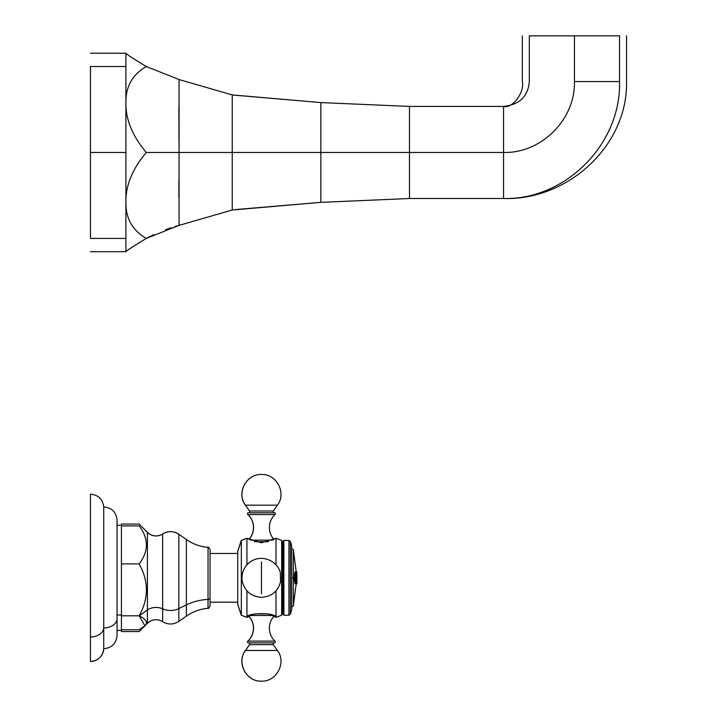 <?xml version="1.0" encoding="UTF-8"?>
<svg xmlns="http://www.w3.org/2000/svg" width="717" height="717" viewBox="0 0 717 717"><rect width="100%" height="100%" fill="white"/><g stroke="black" fill="none" stroke-linecap="round" stroke-linejoin="round"><path stroke-width="1.08" d="M153.617 234.719L146.313 238.42L179.071 225.371L174.814 226.581L179.071 225.371L146.313 238.42C132.457 230.453 125.654 218.344 125.905 202.095C125.654 185.389 132.457 168.853 146.313 152.47C132.457 136.087 125.654 119.542 125.905 102.845C125.654 119.542 132.457 136.087 146.313 152.47L179.071 152.47L146.313 152.47C132.457 168.853 125.654 185.389 125.905 202.095L125.905 102.845C125.654 86.596 132.457 74.487 146.313 66.52L179.071 79.56L232.236 94.913L232.236 210.027L179.071 225.371L179.071 152.47L179.071 225.371L232.236 210.027L232.236 152.47L179.071 152.47L179.071 79.56L179.071 152.47L232.236 152.47L232.236 94.913L179.071 79.56L146.313 66.52C132.457 58.104 125.654 53.676 125.905 53.219L125.905 66.52L125.905 53.219C125.654 53.676 132.457 58.104 146.313 66.52C132.457 74.487 125.654 86.596 125.905 102.845L125.905 66.52L90.459 66.52C90.459 48.846 90.459 48.846 90.459 66.52L90.459 238.42L125.905 238.42L125.905 66.52L90.459 66.52C90.459 48.846 90.459 48.846 90.459 66.52L90.459 152.47L125.905 152.47L90.459 152.47L90.459 238.42C90.459 256.094 90.459 256.094 90.459 238.42L125.905 238.42L125.905 202.095C125.654 218.344 132.457 230.453 146.313 238.42C132.457 246.827 125.654 251.264 125.905 251.721L125.905 238.42L125.905 251.721L90.459 251.721M232.236 152.47L320.858 152.47L320.858 102.585L232.236 94.913L320.858 102.585L320.858 152.47L232.236 152.47M232.236 210.027L320.858 202.355L320.858 152.47L409.47 152.47L409.47 106.421L320.858 102.585L409.47 106.421L503.549 106.421L503.549 152.47L320.858 152.47L320.858 202.355L232.236 210.027M320.858 202.355L409.47 198.51L409.47 106.421L503.549 106.421L503.549 198.51L409.47 198.51L320.858 202.355M409.47 198.51L409.47 152.47L503.549 152.47C541.416 153.456 575.419 119.443 574.442 81.577L574.442 35.85L619.56 35.85C628.845 35.85 628.845 35.85 619.56 35.85L529.316 35.85L574.442 35.85L574.442 81.577L619.56 81.577L619.56 35.85C628.845 35.85 628.845 35.85 619.56 35.85L619.56 81.577C628.845 81.577 628.845 81.577 619.56 81.577L574.442 81.577C575.419 119.443 541.416 153.456 503.549 152.47L503.549 198.51C565.086 200.142 621.146 144.538 619.56 81.577C628.845 81.577 628.845 81.577 619.56 81.577C621.146 144.538 565.086 200.142 503.549 198.51L409.47 198.51M529.316 35.85C520.04 35.85 520.04 35.85 529.316 35.85L529.316 81.577C520.04 81.577 520.04 81.577 529.316 81.577L529.316 35.85C520.04 35.85 520.04 35.85 529.316 35.85M529.316 81.577C528.044 96.445 519.458 104.727 503.549 106.421C519.458 104.727 528.044 96.445 529.316 81.577C520.04 81.577 520.04 81.577 529.316 81.577M146.34 238.411L153.689 234.683M165.681 229.637L171.255 227.692L165.681 229.637M178.891 107.2L178.963 142.468M178.891 180.155L178.891 197.74M179.071 79.919L179.071 152.112L179.071 79.919M179.071 152.82L179.071 225.021L179.071 152.82M117.041 618.583L117.041 635.459C116.244 643.543 111.798 647.962 103.714 648.715C102.701 656.503 98.283 660.76 90.459 661.477A13.264 13.264 0 0 0 103.714 648.715A13.264 13.264 0 0 1 90.459 661.477L90.459 636.974A13.264 9.384 0 0 0 103.714 627.949A13.264 9.384 180 0 1 90.459 636.974L90.459 494.174C98.274 494.891 102.701 499.14 103.714 506.928L103.714 627.949L103.714 506.928C111.798 507.681 116.244 512.099 117.041 520.192L117.041 618.583A13.256 9.375 180 0 1 103.714 627.949L103.714 648.715L103.714 627.949A13.256 9.375 0 0 0 117.041 618.583L117.041 525.292L121.433 525.292L121.433 525.911L139.152 525.911L121.433 525.911L121.433 562.137L121.433 525.911M121.433 614.971L117.041 614.971L121.433 614.971M121.433 566.34L121.433 613.402L121.433 562.137L121.433 563.912L139.152 563.912C148.795 551.248 148.795 538.584 139.152 525.911C148.795 538.584 148.795 551.248 139.152 563.912L121.433 563.912L121.433 566.34M90.459 636.974L90.459 518.669C90.459 486.789 90.459 486.789 90.459 518.669M117.041 635.459L117.041 630.36L121.433 630.36L121.433 613.402L121.433 615.822L139.152 615.822C148.795 598.525 148.795 581.218 139.152 563.912C148.795 581.218 148.795 598.525 139.152 615.822L147.415 609.961L139.152 615.822C148.795 620.465 148.795 625.099 139.152 629.732L144.933 625.762L139.152 615.822L121.433 615.822L121.433 629.087M144.7 529.639L139.152 524.082L147.415 532.372L147.415 609.961A12.162 8.595 180 0 1 162.66 608.832L162.66 533.977A12.162 12.162 0 0 1 147.415 532.372L147.415 623.279L139.152 631.56L147.415 623.279A12.162 12.162 0 0 1 162.66 621.675L162.66 533.977A14.457 14.457 0 0 1 178.838 534.255L178.838 608.634A14.457 10.226 180 0 1 162.66 608.832A12.162 8.595 0 0 0 147.415 609.961L147.415 623.279C152.121 619.156 157.202 618.619 162.66 621.675L162.66 608.832A14.457 10.226 0 0 0 178.838 608.634L178.838 534.255A14.457 14.457 0 0 0 166.765 532.139M148.347 533.206A12.162 12.162 0 0 1 147.415 532.372C152.121 536.486 157.202 537.024 162.66 533.977C168.11 530.786 173.496 530.876 178.838 534.255L186.348 539.507L186.348 604.915L178.838 608.634L178.838 621.397L178.838 608.634L186.348 604.915A44.311 31.333 180 0 1 208.038 599.367L208.038 547.358C200.115 546.659 192.882 544.042 186.348 539.507L186.348 616.145L178.838 621.397C173.505 624.776 168.11 624.865 162.66 621.675M210.054 597.817L210.054 553.47L210.054 602.172L237.712 602.172L210.054 602.172L210.054 606.098L210.054 597.817A2.196 1.551 180 0 1 208.038 599.367A44.311 31.333 0 0 0 186.348 604.915L186.348 616.145C192.882 611.61 200.115 608.993 208.038 608.294L208.038 599.367A2.196 1.551 0 0 0 210.054 597.817L210.054 549.545L210.054 553.47L237.712 553.47L210.054 553.47L210.054 549.545C209.014 547.528 208.342 546.793 208.038 547.358L208.038 608.294C208.226 608.93 208.898 608.195 210.054 606.098M139.152 629.732L121.433 629.732L139.152 629.732M237.712 604.09L237.712 551.561L241.333 540.43L237.712 551.561L237.712 604.09L241.333 615.222A96.41 96.41 0 0 0 246.935 617.346A96.41 96.41 0 0 1 241.333 615.222L237.712 604.09M246.935 538.306A96.41 96.41 0 0 0 241.333 540.43L241.333 615.222L241.333 540.43A96.41 96.41 0 0 1 246.935 538.306L246.935 564.826L246.935 538.306L261.463 542.787L276 538.306A96.41 96.41 0 0 1 281.673 540.43A96.41 96.41 0 0 0 276 538.306L261.463 542.787L246.935 538.306M272.46 615.482L250.466 615.482L272.46 615.482L276 617.346A96.41 96.41 0 0 0 281.673 615.222L282.767 613.313L283.869 615.222L288.924 615.222L283.869 615.222L282.767 613.313L281.673 615.222A96.41 96.41 0 0 1 276 617.346L276 590.817L276 617.346C276.717 612.488 246.218 612.488 246.935 617.346C246.218 612.488 276.717 612.488 276 617.346L273.984 616.226A17.719 17.719 0 0 0 274.996 641.106A1.138 1.138 0 0 1 274.871 642.871L248.064 642.871A1.138 1.138 0 0 1 247.93 641.106A1.138 1.138 0 0 0 248.064 642.871L247.974 642.871A1.138 1.138 0 0 1 247.84 641.106A1.138 1.138 0 0 0 247.974 642.871L274.871 642.871A1.138 1.138 0 0 0 274.996 641.106A17.719 17.719 0 0 1 273.984 616.226M282.767 542.33L281.673 540.43L281.673 615.222L281.673 540.43L282.767 542.33L282.767 613.313L282.767 542.33L283.869 540.43L282.767 542.33M288.924 540.43L283.869 540.43L283.869 615.222L283.869 540.43L288.924 540.43L288.924 615.222L290.313 614.209L291.667 610.042L291.667 545.601L290.313 541.443L291.667 545.601L291.667 610.042L290.313 614.209L290.313 541.443L288.924 540.43L290.313 541.443L290.313 614.209L288.924 615.222L288.924 540.43M250.466 615.482L246.935 617.346L246.935 590.817L246.935 617.346L248.951 616.226A17.719 17.719 0 0 1 247.93 641.106A17.719 17.719 0 0 0 248.951 616.226M276 564.826L276 538.306L276 564.826M248.064 512.78L274.871 512.78A1.138 1.138 0 0 1 274.996 514.546A1.138 1.138 0 0 0 274.871 512.78L248.064 512.78A1.138 1.138 0 0 0 247.93 514.546A1.138 1.138 0 0 1 248.064 512.78L247.974 512.78A1.138 1.138 0 0 0 247.84 514.546A1.138 1.138 0 0 1 247.974 512.78L248.064 512.78M248.951 539.426A17.719 17.719 0 0 0 247.93 514.546A17.719 17.719 0 0 1 248.951 539.426M274.996 514.546A17.719 17.719 0 0 0 273.984 539.426A17.719 17.719 0 0 1 274.996 514.546L247.93 514.546L274.996 514.546M261.463 474.502C276.619 473.758 286.737 493.188 277.434 505.171L245.492 505.171C236.198 493.188 246.316 473.758 261.463 474.502M250.466 540.17L272.46 540.17L250.466 540.17M254.562 541.738L268.364 541.738L254.562 541.738M245.411 505.171L249.48 510.997L273.356 510.997L277.434 505.171L273.356 510.997A1.138 1.138 0 0 0 274.288 512.78A1.138 1.138 0 0 1 273.356 510.997L249.57 510.997L245.492 505.171L249.57 510.997A1.138 1.138 0 0 1 248.638 512.78A1.138 1.138 0 0 0 249.57 510.997L245.411 505.171C236.108 493.188 246.227 473.758 261.373 474.502L261.418 474.502M245.492 505.171L277.434 505.171M261.463 593.793L261.463 561.85L261.463 593.793M261.463 681.15C246.316 681.894 236.198 662.454 245.492 650.471L277.434 650.471C286.737 662.454 276.619 681.894 261.463 681.15M247.93 641.106L274.996 641.106L247.93 641.106M268.364 613.904L254.562 613.904L268.364 613.904M249.57 644.655L245.492 650.471L249.57 644.655A1.138 1.138 0 0 0 248.638 642.871A1.138 1.138 0 0 1 249.57 644.655L273.356 644.655L277.434 650.471L273.356 644.655A1.138 1.138 0 0 1 274.288 642.871A1.138 1.138 0 0 0 273.356 644.655L249.48 644.655L245.411 650.471L249.48 644.655A1.138 1.138 0 0 0 248.557 642.871A1.138 1.138 0 0 1 249.48 644.655L249.57 644.655M277.434 650.471L245.492 650.471M293.352 577.821L291.667 577.821L293.352 577.821L293.352 549.814L293.352 605.838L293.352 577.821L293.997 577.821L293.352 577.821M296.372 571.799L296.811 571.799A109.925 109.925 0 0 1 296.892 573.501L296.865 575.536L296.829 573.501A109.862 109.862 0 0 0 296.748 571.799A109.862 109.862 0 0 1 296.829 573.501L296.937 575.536A109.907 109.907 0 0 1 296.963 577.821L296.811 571.799L296.238 571.799L296.883 577.821L296.067 577.821L295.987 571.799L295.081 571.799L293.997 577.821L295.377 583.781M295.834 583.781L295.924 583.781A109.029 109.029 0 0 0 295.987 582.5L295.933 581.362A108.939 108.939 0 0 0 295.951 574.64L295.996 573.501L296.022 574.64A109.011 109.011 0 0 1 296.067 577.821L296.883 577.821L296.641 583.781L296.963 577.821A109.907 109.907 0 0 1 296.928 580.465L296.883 582.5L296.856 580.465A109.835 109.835 0 0 0 296.865 575.536L296.865 575.536A109.835 109.835 0 0 1 296.856 580.465L296.811 582.5A109.862 109.862 0 0 1 296.748 583.781A109.862 109.862 0 0 0 296.811 582.5L296.883 582.5A109.925 109.925 0 0 1 296.82 583.781L296.641 583.781A109.746 109.746 0 0 0 296.704 582.5L296.847 580.465A109.826 109.826 0 0 0 296.856 575.536L296.677 573.412L296.435 574.434A109.414 93.604 180 0 1 296.381 575.993A109.844 56.876 180 0 0 296.309 575.626A109.253 107.595 0 0 0 296.238 571.799M296.488 573.412L296.363 574.434A109.343 93.542 180 0 1 296.318 575.697A109.343 93.542 0 0 0 296.363 574.434L296.488 573.412M295.377 571.799L295.987 571.799A109.101 109.101 0 0 1 296.067 573.501L295.996 573.501A109.029 109.029 0 0 0 295.915 571.799L295.825 571.799M295.081 571.799L293.997 577.821L295.081 583.781L295.996 583.781L295.081 583.781M295.915 571.799A109.029 109.029 0 0 1 295.996 573.501L295.951 574.64A108.939 108.939 0 0 1 295.933 581.362L296.058 582.5A109.101 109.101 0 0 1 295.996 583.781L295.987 582.5A109.029 109.029 0 0 1 295.924 583.781M296.004 581.362L296.067 577.821A109.011 109.011 0 0 1 296.004 581.362M295.529 582.5L295.619 582.079A108.643 108.643 0 0 0 295.628 573.923L295.216 573.501L294.66 575.823L295.126 582.5L294.588 575.823L295.144 573.501L295.628 573.923A108.643 108.643 0 0 1 295.619 582.079L295.529 582.5M295.458 582.5L294.579 580.178L294.588 575.823L295.476 573.501M296.076 576.118A109.701 43.137 180 0 0 296.211 575.617M295.422 582.5L294.857 580.089L295.386 582.5M121.433 525.292L121.433 524.082L139.152 524.082L121.433 524.082L121.433 525.292M149.728 534.183A12.162 12.162 0 0 0 151.825 535.196M152.515 535.429A12.162 12.162 0 0 0 155.831 535.94M199.702 609.808A44.311 44.311 0 0 0 193.724 611.968A44.311 44.311 0 0 1 199.702 609.808M193.724 543.683A44.311 44.311 0 0 0 199.702 545.843A44.311 44.311 0 0 1 193.724 543.683M139.152 631.56L121.433 631.56L121.433 630.36L121.433 631.56L139.152 631.56M237.632 604.09L237.632 602.172L237.632 604.09L241.244 615.222A96.41 96.41 0 0 0 246.845 617.346L246.845 617.346A96.41 96.41 0 0 1 241.244 615.222L237.632 604.09M237.632 553.47L237.632 551.561L241.244 540.43L237.632 551.561L237.632 553.47M246.845 538.306A96.41 96.41 0 0 0 241.244 540.43L241.244 540.43A96.41 96.41 0 0 1 246.845 538.306L246.845 538.306M272.37 615.482L275.911 617.346A96.41 96.41 0 0 0 275.964 617.328A96.41 96.41 0 0 1 275.911 617.346L273.948 616.262M283.78 540.43L282.722 542.258L283.78 540.43M282.722 613.394L283.869 615.222L282.722 613.394M272.37 540.17L273.948 539.39M248.889 539.39A17.719 17.719 0 0 0 247.84 514.546A17.719 17.719 0 0 1 248.889 539.39M248.557 512.78A1.138 1.138 0 0 0 249.48 510.997A1.138 1.138 0 0 1 248.557 512.78M247.84 641.106A17.719 17.719 0 0 0 248.889 616.262A17.719 17.719 0 0 1 247.84 641.106M261.418 681.15L261.373 681.15C246.227 681.894 236.108 662.454 245.411 650.471M295.7 583.378L294.992 583.629M291.667 607.389L293.352 605.838L296.981 577.821L293.352 549.814L291.667 548.263M295.144 573.501L294.579 580.178L295.126 582.5M296.013 574.326L294.364 573.708M146.313 238.42C132.457 246.827 125.654 251.264 125.905 251.721M125.905 53.219L90.459 53.219M235.911 209.543L320.768 202.355M320.858 102.585L233.706 95.101M503.549 198.51C567.075 200.643 627.814 146.376 626.541 81.577L626.541 35.85M503.549 106.421C512.727 108.921 524.835 91.803 522.334 81.577L522.334 35.85M144.7 626.004L147.415 623.279M261.463 597.324C271.492 596.643 277.855 591.462 280.553 581.774L280.347 572.973C279.863 568.948 274.584 559.179 261.463 558.328C255.53 558.444 250.583 560.721 246.639 565.166C242.66 570.042 241.235 575.581 242.373 581.774C245.08 591.462 251.443 596.643 261.463 597.324"/></g></svg>
